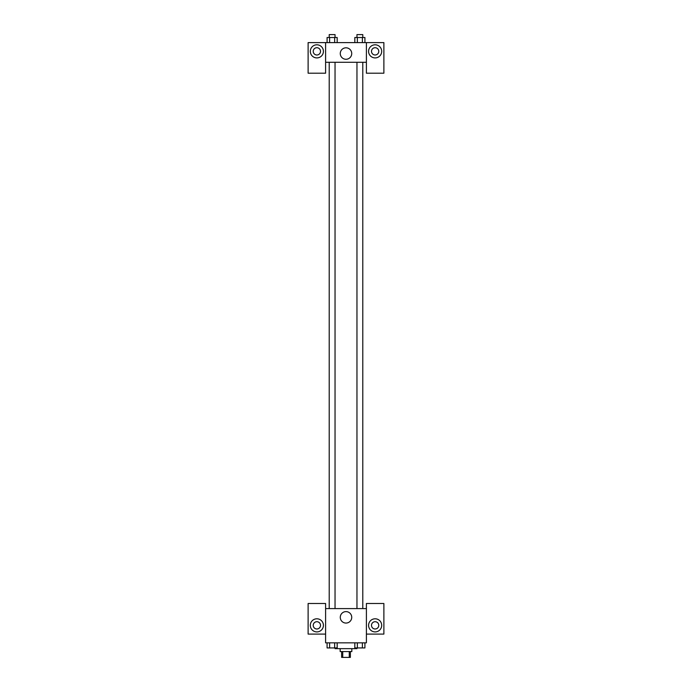 <?xml version="1.0" encoding="UTF-8"?>
<svg xmlns="http://www.w3.org/2000/svg" width="692" height="692" viewBox="0 0 692 692"><rect width="100%" height="100%" fill="white"/><g stroke="black" fill="none" stroke-linecap="round" stroke-linejoin="round"><path stroke-width="1.04" d="M349.261 651.57L349.261 657.4L341.632 657.4L341.632 651.57M349.261 657.4L350.368 657.4L350.368 651.57M351.83 648.655L351.83 651.57L340.17 651.57L340.17 648.655M342.739 651.57L342.739 657.4M329.219 647.928L335.04 647.928L335.075 648.655L356.925 648.655L356.925 647.928L362.781 647.928M366.397 634.088L383.878 634.088L383.878 603.493L366.397 603.493L366.397 642.833L325.603 642.833L325.603 603.493L308.122 603.493L308.122 634.088L325.603 634.088M316.867 631.908A6.557 6.557 0 0 1 311.184 622.073A6.557 6.557 0 0 1 322.541 622.073A6.557 6.557 0 0 1 316.867 631.908M313.225 625.352A3.642 3.642 0 0 1 316.867 621.71A3.642 3.642 0 0 1 320.508 625.352A3.642 3.642 0 0 1 316.867 628.993A3.642 3.642 0 0 1 313.225 625.352M340.274 617.333A5.726 5.726 0 0 1 348.863 612.377A5.726 5.726 0 0 1 348.863 622.298A5.726 5.726 0 0 1 340.274 617.333M366.397 608.597L325.603 608.597M375.133 631.908A6.557 6.557 0 0 1 369.459 622.073A6.557 6.557 0 0 1 380.816 622.073A6.557 6.557 0 0 1 375.133 631.908M371.492 625.352A3.642 3.642 0 0 1 375.133 621.71A3.642 3.642 0 0 1 378.775 625.352A3.642 3.642 0 0 1 375.133 628.993A3.642 3.642 0 0 1 371.492 625.352M362.781 608.597L362.781 62.28M335.04 62.28L335.04 608.597M366.397 62.28L366.397 73.205L383.878 73.205L383.878 42.61L366.397 42.61L366.397 62.28L325.603 62.28L325.603 73.205L308.122 73.205L308.122 42.61L325.603 42.61L325.603 62.28M320.508 51.355A3.642 3.642 0 0 1 316.867 54.997A3.642 3.642 0 0 1 313.225 51.355A3.642 3.642 0 0 1 316.867 47.713A3.642 3.642 0 0 1 320.508 51.355M316.867 57.912A6.557 6.557 0 0 1 311.184 48.077A6.557 6.557 0 0 1 322.541 48.077A6.557 6.557 0 0 1 316.867 57.912M378.775 51.355A3.642 3.642 0 0 1 373.317 54.504A3.642 3.642 0 0 1 373.317 48.198A3.642 3.642 0 0 1 378.775 51.355M375.133 57.912A6.557 6.557 0 0 1 369.459 48.077A6.557 6.557 0 0 1 380.816 48.077A6.557 6.557 0 0 1 375.133 57.912M366.397 42.61L325.603 42.61M340.274 53.535A5.726 5.726 0 0 1 348.863 48.578A5.726 5.726 0 0 1 348.863 58.5A5.726 5.726 0 0 1 340.274 53.535M364.918 42.61L364.918 37.515L354.823 37.515L354.823 42.61M362.392 37.515L362.392 42.61M357.349 37.515L357.349 42.61M356.96 37.515L356.96 34.6L362.781 34.6L362.781 37.515M337.177 42.61L337.177 37.515L327.082 37.515L327.082 42.61M334.651 37.515L334.651 42.61M329.608 37.515L329.608 42.61M329.219 37.515L329.219 34.6L335.04 34.6L335.04 37.515M364.918 642.833L364.918 647.928L354.823 647.928L354.823 642.833M362.392 642.833L362.392 647.928M357.349 642.833L357.349 647.928M337.177 642.833L337.177 647.928L327.082 647.928L327.082 642.833M334.651 642.833L334.651 647.928M329.608 642.833L329.608 647.928M356.96 608.597L356.96 62.28M329.219 62.28L329.219 608.597"/></g></svg>

